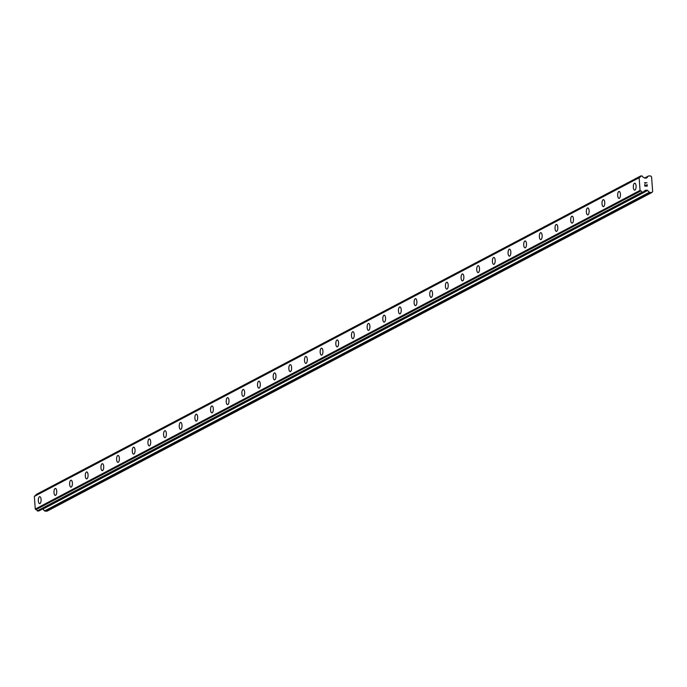 <?xml version="1.0" encoding="UTF-8"?>
<svg xmlns="http://www.w3.org/2000/svg" width="687" height="687" viewBox="0 0 687 687"><rect width="100%" height="100%" fill="white"/><g stroke="black" fill="none" stroke-linecap="round" stroke-linejoin="round"><path stroke-width="1.03" d="M634.659 190.136A3.478 1.391 90.8 0 1 633.32 187.01A3.478 1.391 90.8 0 1 634.462 183.257A3.478 1.391 90.8 0 1 634.754 183.18A3.478 1.391 90.8 0 1 636.093 186.306A3.478 1.391 90.8 0 1 634.951 190.059A3.478 1.391 90.8 0 1 634.659 190.136A3.478 1.391 90.8 0 1 633.32 187.01A3.478 1.391 90.8 0 1 634.453 183.257A3.478 1.391 90.8 0 1 634.754 183.18M619.004 198.38A3.478 1.391 90.8 0 1 617.665 195.263A3.478 1.391 90.8 0 1 618.798 191.501A3.478 1.391 90.8 0 1 619.099 191.433A3.478 1.391 90.8 0 1 620.438 194.55A3.478 1.391 90.8 0 1 619.296 198.303A3.478 1.391 90.8 0 1 618.996 198.38A3.478 1.391 90.8 0 1 617.656 195.263A3.478 1.391 90.8 0 1 618.798 191.501A3.478 1.391 90.8 0 1 619.099 191.433M603.349 206.632A3.478 1.391 90.8 0 1 602.01 203.507A3.478 1.391 90.8 0 1 603.143 199.754A3.478 1.391 90.8 0 1 603.444 199.677A3.478 1.391 90.8 0 1 604.775 202.802A3.478 1.391 90.8 0 1 603.641 206.555A3.478 1.391 90.8 0 1 603.341 206.632A3.478 1.391 90.8 0 1 602.001 203.507A3.478 1.391 90.8 0 1 603.143 199.754A3.478 1.391 90.8 0 1 603.435 199.677M587.686 214.885A3.478 1.391 90.8 0 1 586.346 211.759A3.478 1.391 90.8 0 1 587.488 208.006A3.478 1.391 90.8 0 1 587.78 207.929A3.478 1.391 90.8 0 1 589.12 211.055A3.478 1.391 90.8 0 1 587.978 214.808A3.478 1.391 90.8 0 1 587.686 214.885A3.478 1.391 90.8 0 1 586.346 211.759A3.478 1.391 90.8 0 1 587.479 208.006A3.478 1.391 90.8 0 1 587.78 207.929M572.031 223.129A3.478 1.391 90.8 0 1 570.691 220.012A3.478 1.391 90.8 0 1 571.833 216.25A3.478 1.391 90.8 0 1 572.125 216.182A3.478 1.391 90.8 0 1 573.465 219.299A3.478 1.391 90.8 0 1 572.323 223.06A3.478 1.391 90.8 0 1 572.022 223.129A3.478 1.391 90.8 0 1 570.682 220.012A3.478 1.391 90.8 0 1 571.824 216.25A3.478 1.391 90.8 0 1 572.125 216.182M556.376 231.382A3.478 1.391 90.8 0 1 555.036 228.256A3.478 1.391 90.8 0 1 556.169 224.503A3.478 1.391 90.8 0 1 556.47 224.426A3.478 1.391 90.8 0 1 557.801 227.552A3.478 1.391 90.8 0 1 556.668 231.304A3.478 1.391 90.8 0 1 556.367 231.382A3.478 1.391 90.8 0 1 555.027 228.256A3.478 1.391 90.8 0 1 556.169 224.503A3.478 1.391 90.8 0 1 556.461 224.426M540.712 239.634A3.478 1.391 90.8 0 1 539.372 236.508A3.478 1.391 90.8 0 1 540.514 232.756A3.478 1.391 90.8 0 1 540.815 232.678A3.478 1.391 90.8 0 1 542.146 235.804A3.478 1.391 90.8 0 1 541.004 239.557A3.478 1.391 90.8 0 1 540.712 239.634A3.478 1.391 90.8 0 1 539.372 236.508A3.478 1.391 90.8 0 1 540.506 232.756A3.478 1.391 90.8 0 1 540.806 232.678M525.057 247.878A3.478 1.391 90.8 0 1 523.717 244.761A3.478 1.391 90.8 0 1 524.859 241.008A3.478 1.391 90.8 0 1 525.151 240.931A3.478 1.391 90.8 0 1 526.491 244.048A3.478 1.391 90.8 0 1 525.349 247.809A3.478 1.391 90.8 0 1 525.057 247.878A3.478 1.391 90.8 0 1 523.709 244.761A3.478 1.391 90.8 0 1 524.851 241.008A3.478 1.391 90.8 0 1 525.151 240.931M509.402 256.131A3.478 1.391 90.8 0 1 508.062 253.005A3.478 1.391 90.8 0 1 509.196 249.252A3.478 1.391 90.8 0 1 509.496 249.175A3.478 1.391 90.8 0 1 510.836 252.301A3.478 1.391 90.8 0 1 509.694 256.053A3.478 1.391 90.8 0 1 509.393 256.131A3.478 1.391 90.8 0 1 508.054 253.005A3.478 1.391 90.8 0 1 509.196 249.252A3.478 1.391 90.8 0 1 509.488 249.175M493.738 264.383A3.478 1.391 90.8 0 1 492.399 261.258A3.478 1.391 90.8 0 1 493.541 257.505A3.478 1.391 90.8 0 1 493.841 257.427A3.478 1.391 90.8 0 1 495.172 260.553A3.478 1.391 90.8 0 1 494.039 264.306A3.478 1.391 90.8 0 1 493.738 264.383A3.478 1.391 90.8 0 1 492.399 261.258A3.478 1.391 90.8 0 1 493.532 257.505A3.478 1.391 90.8 0 1 493.833 257.427M478.083 272.636A3.478 1.391 90.8 0 1 476.744 269.51A3.478 1.391 90.8 0 1 477.886 265.757A3.478 1.391 90.8 0 1 478.178 265.68A3.478 1.391 90.8 0 1 479.517 268.806A3.478 1.391 90.8 0 1 478.375 272.559A3.478 1.391 90.8 0 1 478.083 272.636A3.478 1.391 90.8 0 1 476.735 269.51A3.478 1.391 90.8 0 1 477.877 265.757A3.478 1.391 90.8 0 1 478.178 265.68M462.428 280.88A3.478 1.391 90.8 0 1 461.089 277.763A3.478 1.391 90.8 0 1 462.222 274.001A3.478 1.391 90.8 0 1 462.523 273.933A3.478 1.391 90.8 0 1 463.862 277.05A3.478 1.391 90.8 0 1 462.72 280.803A3.478 1.391 90.8 0 1 462.42 280.88A3.478 1.391 90.8 0 1 461.08 277.763A3.478 1.391 90.8 0 1 462.222 274.001A3.478 1.391 90.8 0 1 462.514 273.933M446.765 289.133A3.478 1.391 90.8 0 1 445.425 286.007A3.478 1.391 90.8 0 1 446.567 282.254A3.478 1.391 90.8 0 1 446.868 282.177A3.478 1.391 90.8 0 1 448.199 285.303A3.478 1.391 90.8 0 1 447.065 289.055A3.478 1.391 90.8 0 1 446.765 289.133A3.478 1.391 90.8 0 1 445.425 286.007A3.478 1.391 90.8 0 1 446.559 282.254A3.478 1.391 90.8 0 1 446.859 282.177M431.11 297.385A3.478 1.391 90.8 0 1 429.77 294.259A3.478 1.391 90.8 0 1 430.912 290.507A3.478 1.391 90.8 0 1 431.204 290.429A3.478 1.391 90.8 0 1 432.544 293.555A3.478 1.391 90.8 0 1 431.402 297.308A3.478 1.391 90.8 0 1 431.11 297.385A3.478 1.391 90.8 0 1 429.761 294.259A3.478 1.391 90.8 0 1 430.904 290.507A3.478 1.391 90.8 0 1 431.204 290.429M415.455 305.629A3.478 1.391 90.8 0 1 414.115 302.512A3.478 1.391 90.8 0 1 415.249 298.759A3.478 1.391 90.8 0 1 415.549 298.682A3.478 1.391 90.8 0 1 416.889 301.799A3.478 1.391 90.8 0 1 415.747 305.56A3.478 1.391 90.8 0 1 415.446 305.629A3.478 1.391 90.8 0 1 414.106 302.512A3.478 1.391 90.8 0 1 415.249 298.759A3.478 1.391 90.8 0 1 415.541 298.682M399.791 313.882A3.478 1.391 90.8 0 1 398.451 310.756A3.478 1.391 90.8 0 1 399.594 307.003A3.478 1.391 90.8 0 1 399.894 306.926A3.478 1.391 90.8 0 1 401.225 310.052A3.478 1.391 90.8 0 1 400.092 313.804A3.478 1.391 90.8 0 1 399.791 313.882A3.478 1.391 90.8 0 1 398.451 310.756A3.478 1.391 90.8 0 1 399.585 307.003A3.478 1.391 90.8 0 1 399.886 306.926M384.136 322.134A3.478 1.391 90.8 0 1 382.796 319.008A3.478 1.391 90.8 0 1 383.939 315.256A3.478 1.391 90.8 0 1 384.231 315.178A3.478 1.391 90.8 0 1 385.57 318.304A3.478 1.391 90.8 0 1 384.428 322.057A3.478 1.391 90.8 0 1 384.136 322.134A3.478 1.391 90.8 0 1 382.788 319.008A3.478 1.391 90.8 0 1 383.93 315.256A3.478 1.391 90.8 0 1 384.231 315.178M368.481 330.378A3.478 1.391 90.8 0 1 367.141 327.261A3.478 1.391 90.8 0 1 368.275 323.508A3.478 1.391 90.8 0 1 368.575 323.431A3.478 1.391 90.8 0 1 369.915 326.548A3.478 1.391 90.8 0 1 368.773 330.31A3.478 1.391 90.8 0 1 368.472 330.378A3.478 1.391 90.8 0 1 367.133 327.261A3.478 1.391 90.8 0 1 368.275 323.508A3.478 1.391 90.8 0 1 368.567 323.431M352.817 338.631A3.478 1.391 90.8 0 1 351.478 335.505A3.478 1.391 90.8 0 1 352.62 331.752A3.478 1.391 90.8 0 1 352.92 331.684A3.478 1.391 90.8 0 1 354.252 334.801A3.478 1.391 90.8 0 1 353.118 338.554A3.478 1.391 90.8 0 1 352.817 338.631A3.478 1.391 90.8 0 1 351.478 335.505A3.478 1.391 90.8 0 1 352.611 331.752A3.478 1.391 90.8 0 1 352.912 331.684M337.162 346.883A3.478 1.391 90.8 0 1 335.823 343.758A3.478 1.391 90.8 0 1 336.965 340.005A3.478 1.391 90.8 0 1 337.257 339.928A3.478 1.391 90.8 0 1 338.597 343.053A3.478 1.391 90.8 0 1 337.454 346.806A3.478 1.391 90.8 0 1 337.162 346.883A3.478 1.391 90.8 0 1 335.814 343.758A3.478 1.391 90.8 0 1 336.956 340.005A3.478 1.391 90.8 0 1 337.257 339.928M321.507 355.136A3.478 1.391 90.8 0 1 320.168 352.01A3.478 1.391 90.8 0 1 321.301 348.257A3.478 1.391 90.8 0 1 321.602 348.18A3.478 1.391 90.8 0 1 322.942 351.306A3.478 1.391 90.8 0 1 321.799 355.059A3.478 1.391 90.8 0 1 321.499 355.136A3.478 1.391 90.8 0 1 320.159 352.01A3.478 1.391 90.8 0 1 321.301 348.257A3.478 1.391 90.8 0 1 321.593 348.18M305.844 363.38A3.478 1.391 90.8 0 1 304.504 360.263A3.478 1.391 90.8 0 1 305.646 356.501A3.478 1.391 90.8 0 1 305.947 356.433A3.478 1.391 90.8 0 1 307.278 359.55A3.478 1.391 90.8 0 1 306.144 363.303A3.478 1.391 90.8 0 1 305.844 363.38A3.478 1.391 90.8 0 1 304.504 360.263A3.478 1.391 90.8 0 1 305.638 356.501A3.478 1.391 90.8 0 1 305.938 356.433M290.189 371.633A3.478 1.391 90.8 0 1 288.849 368.507A3.478 1.391 90.8 0 1 289.991 364.754A3.478 1.391 90.8 0 1 290.283 364.677A3.478 1.391 90.8 0 1 291.623 367.803A3.478 1.391 90.8 0 1 290.481 371.555A3.478 1.391 90.8 0 1 290.189 371.633A3.478 1.391 90.8 0 1 288.841 368.507A3.478 1.391 90.8 0 1 289.983 364.754A3.478 1.391 90.8 0 1 290.283 364.677M274.534 379.885A3.478 1.391 90.8 0 1 273.194 376.759A3.478 1.391 90.8 0 1 274.328 373.007A3.478 1.391 90.8 0 1 274.628 372.929A3.478 1.391 90.8 0 1 275.968 376.055A3.478 1.391 90.8 0 1 274.826 379.808A3.478 1.391 90.8 0 1 274.525 379.885A3.478 1.391 90.8 0 1 273.186 376.759A3.478 1.391 90.8 0 1 274.328 373.007A3.478 1.391 90.8 0 1 274.62 372.929M258.87 388.129A3.478 1.391 90.8 0 1 257.531 385.012A3.478 1.391 90.8 0 1 258.673 381.259A3.478 1.391 90.8 0 1 258.973 381.182A3.478 1.391 90.8 0 1 260.304 384.299A3.478 1.391 90.8 0 1 259.171 388.061A3.478 1.391 90.8 0 1 258.87 388.129A3.478 1.391 90.8 0 1 257.531 385.012A3.478 1.391 90.8 0 1 258.664 381.259A3.478 1.391 90.8 0 1 258.965 381.182M243.215 396.382A3.478 1.391 90.8 0 1 241.876 393.256A3.478 1.391 90.8 0 1 243.018 389.503A3.478 1.391 90.8 0 1 243.31 389.426A3.478 1.391 90.8 0 1 244.649 392.552A3.478 1.391 90.8 0 1 243.507 396.305A3.478 1.391 90.8 0 1 243.215 396.382A3.478 1.391 90.8 0 1 241.867 393.256A3.478 1.391 90.8 0 1 243.009 389.503A3.478 1.391 90.8 0 1 243.31 389.426M227.56 404.634A3.478 1.391 90.8 0 1 226.221 401.509A3.478 1.391 90.8 0 1 227.354 397.756A3.478 1.391 90.8 0 1 227.655 397.679A3.478 1.391 90.8 0 1 228.994 400.804A3.478 1.391 90.8 0 1 227.852 404.557A3.478 1.391 90.8 0 1 227.552 404.634A3.478 1.391 90.8 0 1 226.212 401.509A3.478 1.391 90.8 0 1 227.354 397.756A3.478 1.391 90.8 0 1 227.646 397.679M211.905 412.887A3.478 1.391 90.8 0 1 210.557 409.761A3.478 1.391 90.8 0 1 211.699 406.008A3.478 1.391 90.8 0 1 212 405.931A3.478 1.391 90.8 0 1 213.331 409.057A3.478 1.391 90.8 0 1 212.197 412.81A3.478 1.391 90.8 0 1 211.897 412.887A3.478 1.391 90.8 0 1 210.557 409.761A3.478 1.391 90.8 0 1 211.69 406.008A3.478 1.391 90.8 0 1 211.991 405.931M196.242 421.131A3.478 1.391 90.8 0 1 194.902 418.014A3.478 1.391 90.8 0 1 196.044 414.252A3.478 1.391 90.8 0 1 196.336 414.184A3.478 1.391 90.8 0 1 197.676 417.301A3.478 1.391 90.8 0 1 196.534 421.054A3.478 1.391 90.8 0 1 196.242 421.131A3.478 1.391 90.8 0 1 194.893 418.014A3.478 1.391 90.8 0 1 196.035 414.252A3.478 1.391 90.8 0 1 196.336 414.184M180.587 429.384A3.478 1.391 90.8 0 1 179.247 426.258A3.478 1.391 90.8 0 1 180.38 422.505A3.478 1.391 90.8 0 1 180.681 422.428A3.478 1.391 90.8 0 1 182.021 425.554A3.478 1.391 90.8 0 1 180.879 429.306A3.478 1.391 90.8 0 1 180.578 429.384A3.478 1.391 90.8 0 1 179.238 426.258A3.478 1.391 90.8 0 1 180.38 422.505A3.478 1.391 90.8 0 1 180.672 422.428M164.932 437.636A3.478 1.391 90.8 0 1 163.583 434.51A3.478 1.391 90.8 0 1 164.725 430.758A3.478 1.391 90.8 0 1 165.026 430.68A3.478 1.391 90.8 0 1 166.357 433.806A3.478 1.391 90.8 0 1 165.224 437.559A3.478 1.391 90.8 0 1 164.923 437.636A3.478 1.391 90.8 0 1 163.583 434.51A3.478 1.391 90.8 0 1 164.725 430.758A3.478 1.391 90.8 0 1 165.017 430.68M149.268 445.88A3.478 1.391 90.8 0 1 147.928 442.763A3.478 1.391 90.8 0 1 149.07 439.002A3.478 1.391 90.8 0 1 149.362 438.933A3.478 1.391 90.8 0 1 150.702 442.05A3.478 1.391 90.8 0 1 149.56 445.803A3.478 1.391 90.8 0 1 149.268 445.88A3.478 1.391 90.8 0 1 147.928 442.763A3.478 1.391 90.8 0 1 149.062 439.002A3.478 1.391 90.8 0 1 149.362 438.933M133.613 454.133A3.478 1.391 90.8 0 1 132.273 451.007A3.478 1.391 90.8 0 1 133.407 447.254A3.478 1.391 90.8 0 1 133.707 447.177A3.478 1.391 90.8 0 1 135.047 450.303A3.478 1.391 90.8 0 1 133.905 454.055A3.478 1.391 90.8 0 1 133.604 454.133A3.478 1.391 90.8 0 1 132.265 451.007A3.478 1.391 90.8 0 1 133.407 447.254A3.478 1.391 90.8 0 1 133.707 447.177M117.958 462.385A3.478 1.391 90.8 0 1 116.61 459.259A3.478 1.391 90.8 0 1 117.752 455.507A3.478 1.391 90.8 0 1 118.052 455.429A3.478 1.391 90.8 0 1 119.383 458.555A3.478 1.391 90.8 0 1 118.25 462.308A3.478 1.391 90.8 0 1 117.949 462.385A3.478 1.391 90.8 0 1 116.61 459.259A3.478 1.391 90.8 0 1 117.752 455.507A3.478 1.391 90.8 0 1 118.044 455.429M102.294 470.629A3.478 1.391 90.8 0 1 100.955 467.512A3.478 1.391 90.8 0 1 102.097 463.759A3.478 1.391 90.8 0 1 102.389 463.682A3.478 1.391 90.8 0 1 103.728 466.799A3.478 1.391 90.8 0 1 102.586 470.561A3.478 1.391 90.8 0 1 102.294 470.629A3.478 1.391 90.8 0 1 100.955 467.512A3.478 1.391 90.8 0 1 102.088 463.759A3.478 1.391 90.8 0 1 102.389 463.682M86.639 478.882A3.478 1.391 90.8 0 1 85.3 475.756A3.478 1.391 90.8 0 1 86.433 472.003A3.478 1.391 90.8 0 1 86.734 471.926A3.478 1.391 90.8 0 1 88.073 475.052A3.478 1.391 90.8 0 1 86.931 478.805A3.478 1.391 90.8 0 1 86.631 478.882A3.478 1.391 90.8 0 1 85.291 475.756A3.478 1.391 90.8 0 1 86.433 472.003A3.478 1.391 90.8 0 1 86.734 471.926M70.984 487.135A3.478 1.391 90.8 0 1 69.636 484.009A3.478 1.391 90.8 0 1 70.778 480.256A3.478 1.391 90.8 0 1 71.079 480.179A3.478 1.391 90.8 0 1 72.41 483.304A3.478 1.391 90.8 0 1 71.276 487.057A3.478 1.391 90.8 0 1 70.976 487.135A3.478 1.391 90.8 0 1 69.636 484.009A3.478 1.391 90.8 0 1 70.778 480.256A3.478 1.391 90.8 0 1 71.07 480.179M55.321 495.387A3.478 1.391 90.8 0 1 53.981 492.261A3.478 1.391 90.8 0 1 55.123 488.509A3.478 1.391 90.8 0 1 55.415 488.431A3.478 1.391 90.8 0 1 56.755 491.557A3.478 1.391 90.8 0 1 55.613 495.31A3.478 1.391 90.8 0 1 55.321 495.387A3.478 1.391 90.8 0 1 53.981 492.261A3.478 1.391 90.8 0 1 55.115 488.509A3.478 1.391 90.8 0 1 55.415 488.431M39.666 503.631A3.478 1.391 90.8 0 1 38.326 500.514A3.478 1.391 90.8 0 1 39.46 496.753A3.478 1.391 90.8 0 1 39.76 496.684A3.478 1.391 90.8 0 1 41.1 499.801A3.478 1.391 90.8 0 1 39.958 503.554A3.478 1.391 90.8 0 1 39.657 503.631A3.478 1.391 90.8 0 1 38.317 500.514A3.478 1.391 90.8 0 1 39.46 496.753A3.478 1.391 90.8 0 1 39.76 496.684M42.611 508.955A0.747 0.67 62.2 0 1 42.86 509.127L44.638 510.905A0.747 0.67 62.2 0 0 45.136 511.128L47.128 511.154L651.911 192.497L649.919 192.472A0.747 0.67 -117.8 0 1 649.421 192.248L647.643 190.471A0.747 0.67 62.2 0 0 647.145 190.247L645.668 190.23A0.747 0.67 62.2 0 0 645.196 190.419L644.629 190.995A1.228 1.099 62.2 0 0 643.539 192.231L642.019 192.214A1.228 1.099 62.2 0 0 640.713 190.995L640.061 190.411L639.133 177.744L639.7 177.177A1.228 1.099 62.2 0 0 640.825 175.992L642.345 176.018A1.228 1.099 62.2 0 0 643.616 177.28L644.277 177.881A0.747 0.67 62.2 0 0 644.775 178.079L646.252 178.105A0.747 0.67 62.2 0 0 646.725 177.899L648.245 176.155A0.747 0.67 -117.8 0 1 648.708 175.949L650.701 175.975L651.577 176.945L652.65 191.553L651.911 192.497M639.631 177.186L34.848 495.842L34.35 496.4L35.277 509.067L35.93 509.651A1.228 1.099 62.2 0 1 37.235 510.87L38.738 510.973M35.93 495.275A1.228 1.099 62.2 0 0 36.042 494.649L640.825 175.992M640.851 175.898L36.042 494.649M644.93 185.937L645.909 185.945L644.93 185.937L644.827 184.588L644.93 185.937M645.909 185.945L645.857 185.215L645.909 185.945M646.02 185.215L646.072 185.954L646.02 185.215M646.072 185.954L647.051 185.962L646.072 185.954M647.051 185.962L646.956 184.623L647.051 185.962M647.231 186.143L647.12 184.623L647.231 186.143L644.775 186.108L644.664 184.588M645.222 183.395L644.535 182.725L646.982 182.759L644.526 182.725M646.982 182.759L644.861 182.905L646.982 182.759M645.102 190.522L645.668 190.23M38.627 511.042L643.401 192.377M35.277 509.067L640.061 190.411M34.35 496.4L639.133 177.744M45.136 511.128L649.919 192.472M44.638 510.905L649.421 192.248M42.86 509.127L647.643 190.471M643.53 192.154L647.145 190.247M37.381 511.025L642.165 192.36M37.235 510.87L642.019 192.214M35.93 509.651L640.713 190.995M35.818 509.608L640.602 190.952M34.814 495.877L639.597 177.212M644.621 178.062L648.245 176.155M38.687 511.025L643.47 192.369M36.11 494.52L640.894 175.855M644.561 178.053L648.416 176.018"/></g></svg>
